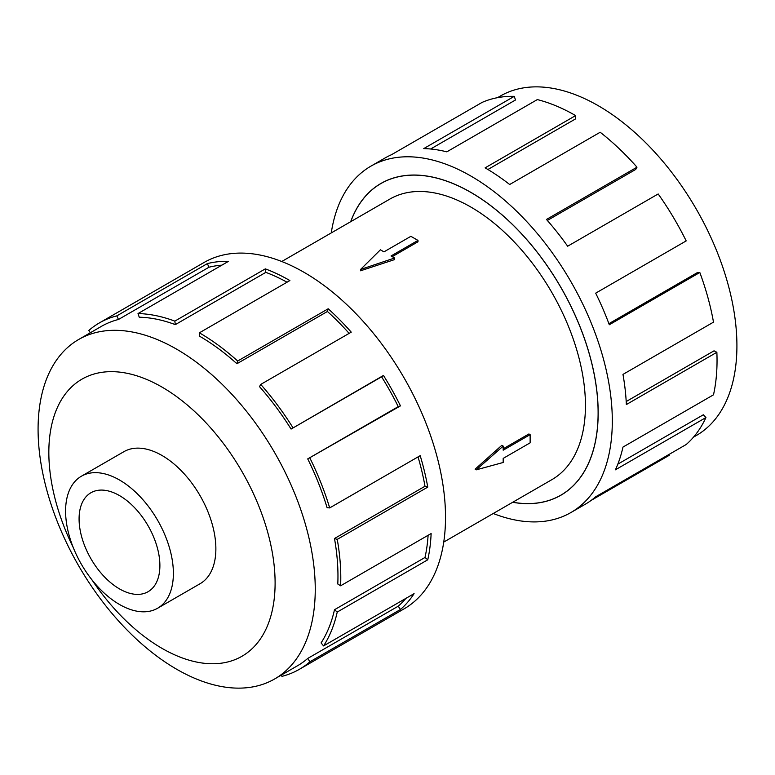 <?xml version="1.0" encoding="UTF-8"?>
<svg xmlns="http://www.w3.org/2000/svg" width="775" height="775" viewBox="0 0 775 775"><rect width="100%" height="100%" fill="white"/><g stroke="black" fill="none" stroke-linecap="round" stroke-linejoin="round"><path stroke-width="1.16" d="M512.75 502.239A179.916 103.879 -120 0 0 560.858 495.167A179.916 103.879 -120 0 0 588.428 350.998A179.916 103.879 -120 0 0 470.9 192.452A179.916 103.879 -120 0 0 380.942 183.539A179.916 103.879 -120 0 0 350.765 221.66M443.736 542.083L551.897 479.638A161.994 93.523 -120 0 0 576.726 349.835A161.994 93.523 -120 0 0 470.9 207.08A161.994 93.523 -120 0 0 389.903 199.059L281.751 261.504M417.987 240.405L391.046 255.963L394.591 258.007L360.569 269.458L380.409 249.812L383.954 251.865L410.886 236.317L417.987 240.405L417.987 241.79L392.247 256.651M394.591 258.007L394.591 259.586L360.569 270.785L360.569 269.458M475.114 469.185L501.822 445.315L503.188 446.1L476.257 469.844L475.114 469.185M503.188 448.812L528.928 433.952L530.129 434.649L503.188 450.198L503.188 446.1M157.596 608.249L200.086 583.72A76.221 44.01 -120 0 0 211.769 522.641A76.221 44.01 -120 0 0 161.975 455.468A76.221 44.01 -120 0 0 123.864 451.699L81.375 476.228A76.221 44.01 -120 0 0 69.692 537.308A76.221 44.01 -120 0 0 119.486 604.471A76.221 44.01 -120 0 0 157.596 608.249A76.221 44.01 -120 0 0 169.279 547.169A76.221 44.01 -120 0 0 119.486 479.996A76.221 44.01 -120 0 0 81.375 476.228M119.486 495.583A57.137 32.986 60 0 1 156.812 545.929A57.137 32.986 60 0 1 148.054 591.722A57.137 32.986 60 0 1 119.486 588.893A57.137 32.986 60 0 1 82.16 538.538A57.137 32.986 60 0 1 90.917 492.755A57.137 32.986 60 0 1 119.486 495.583M497.531 97.669L500.34 96.042A195.988 113.16 60 0 1 598.329 105.749A195.988 113.16 60 0 1 726.369 278.457A195.988 113.16 60 0 1 696.328 435.511L693.518 437.129M331.264 232.917A199.989 115.465 60 0 1 370.905 166.15A199.989 115.465 60 0 1 470.9 176.061A199.989 115.465 60 0 1 601.545 352.296A199.989 115.465 60 0 1 570.894 512.546A199.989 115.465 60 0 1 493.249 513.496M668.786 454.576L669.193 455.342L591.141 500.408M570.894 512.546L585.106 504.341A199.989 115.465 -120 0 0 595.675 496.785L686.185 444.53A199.989 115.465 -120 0 0 705.938 417.551L615.418 469.805A199.989 115.465 -120 0 0 622.974 447.078L713.494 394.824A199.989 115.465 -120 0 0 716.865 352.296L626.345 404.55A199.989 115.465 -120 0 0 622.974 374.403L713.494 322.148A199.989 115.465 -120 0 0 699.815 272.49L609.305 324.754A199.989 115.465 -120 0 0 595.675 293.163L686.185 240.909A199.989 115.465 -120 0 0 658.178 193.963L567.658 246.218A199.989 115.465 -120 0 0 546.472 219.451L636.982 167.187A199.989 115.465 -120 0 0 600.179 132.254L509.669 184.508A199.989 115.465 -120 0 0 485.111 167.855L575.622 115.591L575.622 118.866L487.911 169.502M350.678 221.708A179.994 103.918 60 0 1 380.903 183.472A179.994 103.918 60 0 1 470.9 192.384A179.994 103.918 60 0 1 588.487 350.998A179.994 103.918 60 0 1 560.897 495.225A179.994 103.918 60 0 1 512.663 502.287M636.982 167.187L635.752 169.425L547.353 220.458M699.815 272.49L697.335 272.626L608.898 323.679M716.865 352.296L714.037 350.823L626.2 401.537M705.938 417.551L703.332 414.78L617.83 464.138M176.671 349.196A195.988 113.16 -120 0 0 78.672 339.489A195.988 113.16 -120 0 0 48.631 496.542A195.988 113.16 -120 0 0 176.671 669.251A195.988 113.16 -120 0 0 274.66 678.958A195.988 113.16 -120 0 0 304.701 521.904A195.988 113.16 -120 0 0 176.671 349.196M91.75 579.593A159.989 92.37 -120 0 0 161.975 648.336A159.989 92.37 -120 0 0 275.106 583.023A159.989 92.37 -120 0 0 161.975 387.074A159.989 92.37 -120 0 0 60.13 402.022A159.989 92.37 -120 0 0 73.267 547.576M307.723 458.897A195.988 113.16 60 0 1 327.079 507.683L329.685 507.916L420.195 455.661A199.989 115.465 60 0 1 427.761 487.117L337.241 539.371L334.49 538.509A195.988 113.16 60 0 1 337.793 584.001L340.613 585.793L431.132 533.539A199.989 115.465 60 0 1 427.761 559.792L337.241 612.047L334.49 609.731A195.988 113.16 60 0 1 321.082 642.911L323.572 645.914L414.082 593.65A199.989 115.465 60 0 1 400.452 609.499L309.942 661.753A199.989 115.465 60 0 1 299.373 669.309L404.095 608.85A199.989 115.465 -120 0 0 434.756 448.589A199.989 115.465 -120 0 0 304.1 272.354A199.989 115.465 -120 0 0 204.106 262.454L99.384 322.913A199.989 115.465 60 0 1 116.822 315.871L207.342 263.616A199.989 115.465 60 0 1 228.528 261.311L138.018 313.565A199.989 115.465 60 0 1 174.821 321.121L265.331 268.867A199.989 115.465 60 0 1 289.889 280.56L199.378 332.824L199.378 336.088A195.988 113.16 60 0 1 236.908 363.737L237.673 361.034L328.193 308.779A199.989 115.465 60 0 1 351.249 332.155L260.729 384.419L259.509 386.647A195.988 113.16 60 0 1 291.071 429.069L383.46 375.449A199.989 115.465 60 0 1 400.452 405.877L307.723 458.897L398.243 406.633A195.988 113.16 -120 0 0 381.591 376.815L383.46 375.449M90.336 332.756L88.815 330.47A199.989 115.465 60 0 1 99.384 322.913M287.031 282.216A195.988 113.16 -120 0 0 265.825 272.364L265.331 268.867M138.018 313.565L139.248 317.217A195.988 113.16 60 0 1 175.315 324.628L265.825 272.364M221.863 265.157A195.988 113.16 -120 0 0 208.988 267.22L207.342 263.616M78.672 339.489L101.38 326.382A195.988 113.16 60 0 1 118.478 319.474L208.988 267.22M118.478 319.474L116.822 315.871M175.315 324.628L174.821 321.121M236.908 363.737L327.428 311.482L328.193 308.779M349.128 333.386A195.988 113.16 -120 0 0 327.428 311.482M199.378 332.824A199.989 115.465 60 0 1 237.673 361.034M291.071 429.069L381.591 376.815M398.243 406.633L400.452 405.877M260.729 384.419A199.989 115.465 60 0 1 292.95 427.703M334.49 538.509L425 486.254A195.988 113.16 -120 0 0 418.035 456.911M425 486.254L427.761 487.117M309.942 458.132A199.989 115.465 60 0 1 329.685 507.916M334.49 609.731L425 557.467A195.988 113.16 -120 0 0 428.11 535.283M425 557.467L427.761 559.792M337.241 539.371A199.989 115.465 60 0 1 340.613 585.793M309.942 661.753L307.723 658.44L398.243 606.186A195.988 113.16 -120 0 0 405.897 598.377M398.243 606.186L400.452 609.499M337.241 612.047A199.989 115.465 60 0 1 323.572 645.914M281.344 675.093L281.926 676.352A199.989 115.465 60 0 0 299.373 669.309M307.723 658.44A195.988 113.16 60 0 1 297.368 665.841L274.66 678.958M575.622 115.591A199.989 115.465 -120 0 0 537.327 99.587L446.807 151.842A199.989 115.465 -120 0 0 423.751 148.597L514.271 96.342L515.491 99.994L430.609 149.003M514.271 96.342A199.989 115.465 -120 0 0 482.05 102.436L391.54 154.69A199.989 115.465 -120 0 0 385.117 157.945L370.905 166.15M476.257 469.844L503.188 462.481L503.188 458.393L530.129 442.835L530.129 434.649M383.557 182.028L380.942 183.539M563.473 493.646L560.858 495.167"/></g></svg>
